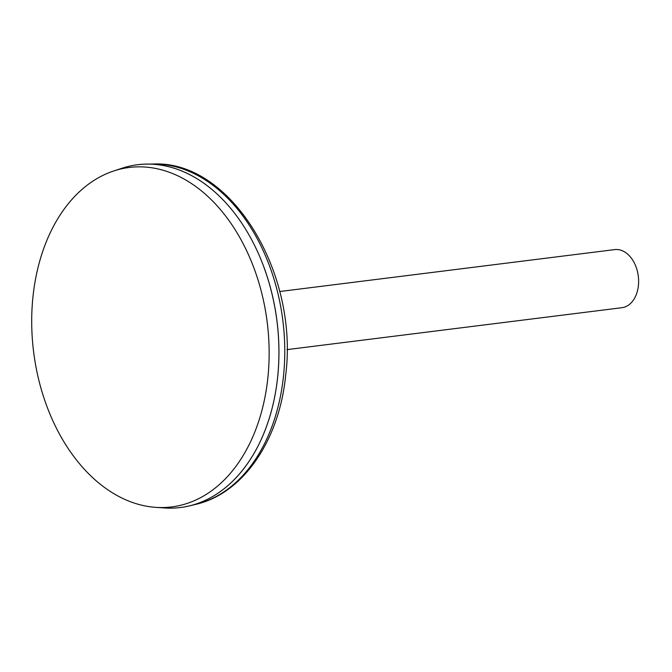 <?xml version="1.0" encoding="UTF-8"?>
<svg xmlns="http://www.w3.org/2000/svg" width="672" height="672" viewBox="0 0 672 672"><rect width="100%" height="100%" fill="white"/><g stroke="black" fill="none" stroke-linecap="round" stroke-linejoin="round"><path stroke-width="1.01" d="M180.499 507.528A172.729 118.877 -97.1 0 0 189.605 505.865A172.729 118.877 -97.1 0 0 277.654 377.185A172.729 118.877 -97.1 0 0 146.832 164.111A172.729 118.877 -97.1 0 0 137.6 164.741M277.721 376.362A172.704 118.86 -97.1 0 0 264.146 267.893M155.896 507.368L164.573 507.965A172.729 118.877 -97.1 0 0 277.637 377.185A172.729 118.877 -97.1 0 0 122.052 168.235L113.795 170.957A171.049 117.718 -97.1 0 0 33.608 351.834A171.049 117.718 -97.1 0 0 155.896 507.368A171.049 117.718 -97.1 0 0 267.859 377.866A171.049 117.718 -97.1 0 0 113.795 170.957M286.961 349.625L621.936 307.7A29.274 20.152 -97.1 0 0 638.4 285.608A29.274 20.152 -97.1 0 0 614.662 249.606L279.695 291.53M283.483 376.219A172.015 118.381 -97.1 0 0 153.208 164.035C230.933 160.087 298.922 272.689 285.692 375.119C279.451 439.9 243.407 493.492 195.804 504.361A172.015 118.381 -97.1 0 0 283.483 376.219M153.208 164.035L146.832 164.111M195.804 504.361L189.605 505.865"/></g></svg>
